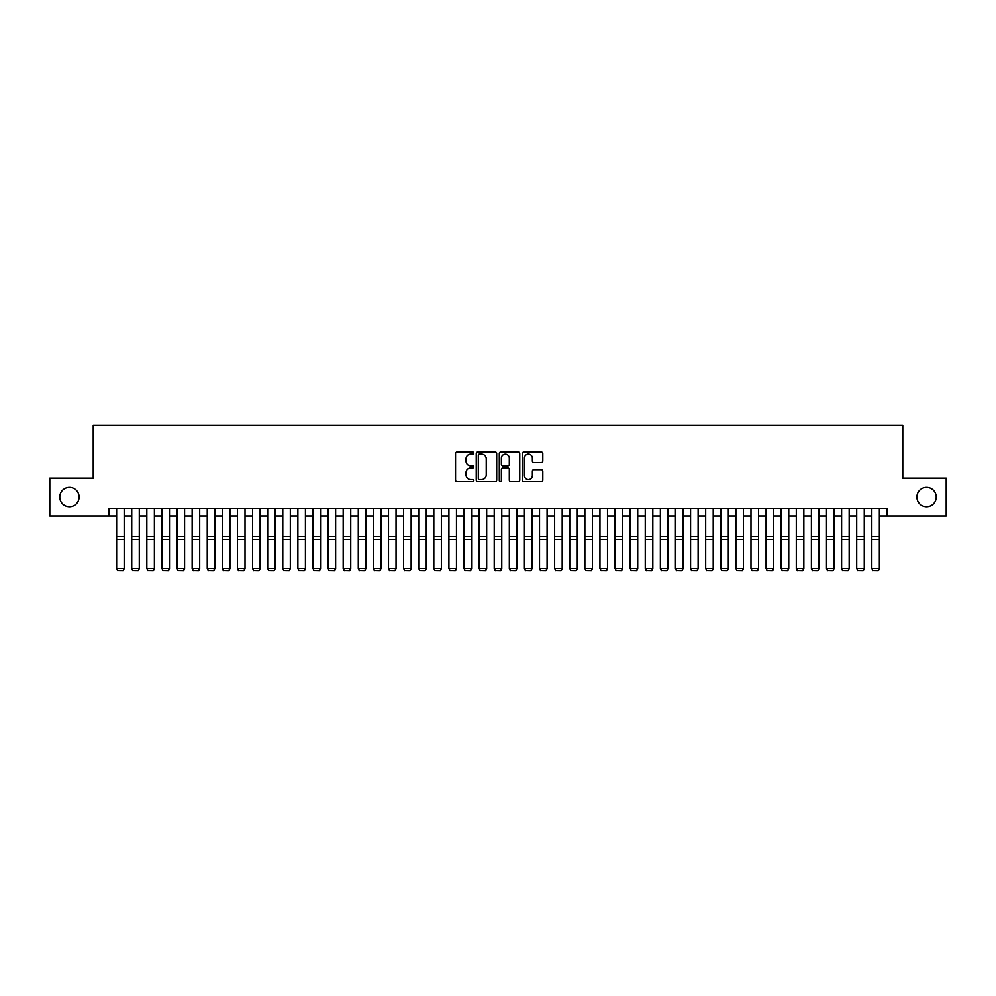 <?xml version="1.0" encoding="UTF-8"?>
<svg xmlns="http://www.w3.org/2000/svg" width="996" height="996" viewBox="0 0 996 996"><rect width="100%" height="100%" fill="white"/><g stroke="black" fill="none" stroke-linecap="round" stroke-linejoin="round"><path stroke-width="1.49" d="M473.835 453.068A1.033 1.033 0 0 0 472.801 452.022L457.04 452.022A1.482 1.482 0 0 0 455.558 453.504L455.558 480.197A1.482 1.482 0 0 0 457.04 481.678L472.801 481.678A1.033 1.033 0 0 0 473.835 480.645A1.033 1.033 0 0 0 472.801 479.599L470.759 479.599A4.743 4.743 0 0 1 466.016 474.855L466.016 472.639A4.743 4.743 0 0 1 470.759 467.883L472.801 467.883A1.033 1.033 0 0 0 473.835 466.85A1.033 1.033 0 0 0 472.801 465.817L470.759 465.817A4.743 4.743 0 0 1 466.016 461.073L466.016 458.845A4.743 4.743 0 0 1 470.759 454.101L472.801 454.101A1.033 1.033 0 0 0 473.835 453.068M916.905 497.054A9.661 9.661 0 0 0 926.566 506.727A9.661 9.661 0 0 0 936.228 497.054A9.661 9.661 0 0 0 926.566 487.393A9.661 9.661 0 0 0 916.905 497.054M59.772 497.054A9.661 9.661 0 0 0 69.434 506.727A9.661 9.661 0 0 0 79.095 497.054A9.661 9.661 0 0 0 69.434 487.393A9.661 9.661 0 0 0 59.772 497.054M541.326 462.48A1.482 1.482 0 0 0 542.808 460.999L542.808 453.504A1.482 1.482 0 0 0 541.326 452.022L523.834 452.022A1.482 1.482 0 0 0 522.352 453.504L522.352 480.197A1.482 1.482 0 0 0 523.834 481.678L541.326 481.678A1.482 1.482 0 0 0 542.808 480.197L542.808 471.145A1.482 1.482 0 0 0 541.326 469.664L533.844 469.664A1.482 1.482 0 0 0 532.362 471.145L532.362 475.64A3.972 3.972 0 0 1 528.39 479.599A3.972 3.972 0 0 1 524.431 475.64L524.431 458.073A3.972 3.972 0 0 1 528.39 454.101A3.972 3.972 0 0 1 532.362 458.073L532.362 460.999A1.482 1.482 0 0 0 533.844 462.48L541.326 462.48M109.087 515.94L49.8 515.94L49.8 478.18L93.226 478.18L93.226 425.317L902.774 425.317L902.774 478.18L946.2 478.18L946.2 515.94L886.913 515.94L886.913 508.383L109.087 508.383L109.087 515.94L116.632 515.94M496.705 453.504A1.482 1.482 0 0 0 495.224 452.022L477.731 452.022A1.482 1.482 0 0 0 476.25 453.504L476.25 480.197A1.482 1.482 0 0 0 477.731 481.678L495.224 481.678A1.482 1.482 0 0 0 496.705 480.197L496.705 453.504M500.776 452.022L518.269 452.022A1.482 1.482 0 0 1 519.75 453.504L519.75 480.197A1.482 1.482 0 0 1 518.269 481.678L510.786 481.678A1.482 1.482 0 0 1 509.305 480.197L509.305 469.377A1.482 1.482 0 0 0 507.823 467.883L502.856 467.883A1.482 1.482 0 0 0 501.374 469.377L501.374 480.645A1.033 1.033 0 0 1 500.341 481.678A1.033 1.033 0 0 1 499.295 480.645L499.295 453.504A1.482 1.482 0 0 1 500.776 452.022M124.189 515.94L131.733 515.94M139.291 515.94L146.835 515.94M154.392 515.94L161.95 515.94M169.494 515.94L177.051 515.94M184.596 515.94L192.153 515.94M199.698 515.94L207.255 515.94M214.812 515.94L222.357 515.94M229.914 515.94L237.459 515.94M245.016 515.94L252.561 515.94M260.118 515.94L267.675 515.94M275.22 515.94L282.777 515.94M290.322 515.94L297.879 515.94M305.423 515.94L312.981 515.94M320.538 515.94L328.082 515.94M335.64 515.94L343.184 515.94M350.741 515.94L358.286 515.94M365.843 515.94L373.4 515.94M380.945 515.94L388.502 515.94M396.047 515.94L403.604 515.94M411.149 515.94L418.706 515.94M426.263 515.94L433.808 515.94M441.365 515.94L448.91 515.94M456.467 515.94L464.012 515.94M471.569 515.94L479.126 515.94M486.671 515.94L494.228 515.94M501.772 515.94L509.33 515.94M516.874 515.94L524.431 515.94M531.989 515.94L539.533 515.94M547.09 515.94L554.635 515.94M562.192 515.94L569.737 515.94M577.294 515.94L584.851 515.94M592.396 515.94L599.953 515.94M607.498 515.94L615.055 515.94M622.6 515.94L630.157 515.94M637.714 515.94L645.259 515.94M652.816 515.94L660.36 515.94M667.918 515.94L675.462 515.94M683.019 515.94L690.577 515.94M698.121 515.94L705.678 515.94M713.223 515.94L720.78 515.94M728.325 515.94L735.882 515.94M743.439 515.94L750.984 515.94M758.541 515.94L766.086 515.94M773.643 515.94L781.188 515.94M788.745 515.94L796.302 515.94M803.847 515.94L811.404 515.94M818.949 515.94L826.506 515.94M834.05 515.94L841.608 515.94M849.165 515.94L856.709 515.94M864.267 515.94L871.811 515.94M879.368 515.94L886.913 515.94M479.362 454.101A1.033 1.033 0 0 0 478.317 455.135L478.317 478.566A1.033 1.033 0 0 0 479.362 479.599L481.504 479.599A4.743 4.743 0 0 0 486.247 474.855L486.247 458.845A4.743 4.743 0 0 0 481.504 454.101L479.362 454.101M509.305 458.148A3.972 3.972 0 0 0 505.333 454.176A3.972 3.972 0 0 0 501.374 458.148L501.374 464.335A1.482 1.482 0 0 0 502.856 465.817L507.823 465.817A1.482 1.482 0 0 0 509.305 464.335L509.305 458.148M124.189 508.383L124.189 568.803L123.056 570.683L117.765 570.571L123.056 570.683M117.765 570.683L116.632 568.529L124.189 568.529L123.056 570.571M116.632 508.383L116.632 568.529L117.765 570.571M139.291 508.383L139.291 568.803L138.158 570.683L132.866 570.571L138.158 570.683M132.866 570.683L131.733 568.529L139.291 568.529L138.158 570.571M131.733 508.383L131.733 568.529L132.866 570.571M154.392 508.383L154.392 568.803L153.26 570.683L147.968 570.571L153.26 570.683M147.968 570.683L146.835 568.529L154.392 568.529L153.26 570.571M146.835 508.383L146.835 568.529L147.968 570.571M169.494 508.383L169.494 568.803L168.361 570.683L163.083 570.571L168.361 570.683M163.083 570.683L161.95 568.529L169.494 568.529L168.361 570.571M161.95 508.383L161.95 568.529L163.083 570.571M184.596 508.383L184.596 568.803L183.463 570.683L178.184 570.571L183.463 570.683M178.184 570.683L177.051 568.529L184.596 568.529L183.463 570.571M177.051 508.383L177.051 568.529L178.184 570.571M199.698 508.383L199.698 568.803L198.565 570.683L193.286 570.571L198.565 570.683M193.286 570.683L192.153 568.529L199.698 568.529L198.565 570.571M192.153 508.383L192.153 568.529L193.286 570.571M214.812 508.383L214.812 568.803L213.679 570.683L208.388 570.571L213.679 570.683M208.388 570.683L207.255 568.529L214.812 568.529L213.679 570.571M207.255 508.383L207.255 568.529L208.388 570.571M229.914 508.383L229.914 568.803L228.781 570.683L223.49 570.571L228.781 570.683M223.49 570.683L222.357 568.529L229.914 568.529L228.781 570.571M222.357 508.383L222.357 568.529L223.49 570.571M245.016 508.383L245.016 568.803L243.883 570.683L238.592 570.571L243.883 570.683M238.592 570.683L237.459 568.529L245.016 568.529L243.883 570.571M237.459 508.383L237.459 568.529L238.592 570.571M260.118 508.383L260.118 568.803L258.985 570.683L253.694 570.571L258.985 570.683M253.694 570.683L252.561 568.529L260.118 568.529L258.985 570.571M252.561 508.383L252.561 568.529L253.694 570.571M275.22 508.383L275.22 568.803L274.087 570.683L268.808 570.571L274.087 570.683M268.808 570.683L267.675 568.529L275.22 568.529L274.087 570.571M267.675 508.383L267.675 568.529L268.808 570.571M290.322 508.383L290.322 568.803L289.189 570.683L283.91 570.571L289.189 570.683M283.91 570.683L282.777 568.529L290.322 568.529L289.189 570.571M282.777 508.383L282.777 568.529L283.91 570.571M305.423 508.383L305.423 568.803L304.29 570.683L299.012 570.571L304.29 570.683M299.012 570.683L297.879 568.529L305.423 568.529L304.29 570.571M297.879 508.383L297.879 568.529L299.012 570.571M320.538 508.383L320.538 568.803L319.405 570.683L314.114 570.571L319.405 570.683M314.114 570.683L312.981 568.529L320.538 568.529L319.405 570.571M312.981 508.383L312.981 568.529L314.114 570.571M335.64 508.383L335.64 568.803L334.507 570.683L329.215 570.571L334.507 570.683M329.215 570.683L328.082 568.529L335.64 568.529L334.507 570.571M328.082 508.383L328.082 568.529L329.215 570.571M350.741 508.383L350.741 568.803L349.608 570.683L344.317 570.571L349.608 570.683M344.317 570.683L343.184 568.529L350.741 568.529L349.608 570.571M343.184 508.383L343.184 568.529L344.317 570.571M365.843 508.383L365.843 568.803L364.71 570.683L359.419 570.571L364.71 570.683M359.419 570.683L358.286 568.529L365.843 568.529L364.71 570.571M358.286 508.383L358.286 568.529L359.419 570.571M380.945 508.383L380.945 568.803L379.812 570.683L374.533 570.571L379.812 570.683M374.533 570.683L373.4 568.529L380.945 568.529L379.812 570.571M373.4 508.383L373.4 568.529L374.533 570.571M396.047 508.383L396.047 568.803L394.914 570.683L389.635 570.571L394.914 570.683M389.635 570.683L388.502 568.529L396.047 568.529L394.914 570.571M388.502 508.383L388.502 568.529L389.635 570.571M411.149 508.383L411.149 568.803L410.016 570.683L404.737 570.571L410.016 570.683M404.737 570.683L403.604 568.529L411.149 568.529L410.016 570.571M403.604 508.383L403.604 568.529L404.737 570.571M426.263 508.383L426.263 568.803L425.13 570.683L419.839 570.571L425.13 570.683M419.839 570.683L418.706 568.529L426.263 568.529L425.13 570.571M418.706 508.383L418.706 568.529L419.839 570.571M441.365 508.383L441.365 568.803L440.232 570.683L434.941 570.571L440.232 570.683M434.941 570.683L433.808 568.529L441.365 568.529L440.232 570.571M433.808 508.383L433.808 568.529L434.941 570.571M456.467 508.383L456.467 568.803L455.334 570.683L450.043 570.571L455.334 570.683M450.043 570.683L448.91 568.529L456.467 568.529L455.334 570.571M448.91 508.383L448.91 568.529L450.043 570.571M471.569 508.383L471.569 568.803L470.436 570.683L465.144 570.571L470.436 570.683M465.144 570.683L464.012 568.529L471.569 568.529L470.436 570.571M464.012 508.383L464.012 568.529L465.144 570.571M486.671 508.383L486.671 568.803L485.538 570.683L480.259 570.571L485.538 570.683M480.259 570.683L479.126 568.529L486.671 568.529L485.538 570.571M479.126 508.383L479.126 568.529L480.259 570.571M501.772 508.383L501.772 568.803L500.639 570.683L495.361 570.571L500.639 570.683M495.361 570.683L494.228 568.529L501.772 568.529L500.639 570.571M494.228 508.383L494.228 568.529L495.361 570.571M516.874 508.383L516.874 568.803L515.741 570.683L510.462 570.571L515.741 570.683M510.462 570.683L509.33 568.529L516.874 568.529L515.741 570.571M509.33 508.383L509.33 568.529L510.462 570.571M531.989 508.383L531.989 568.803L530.856 570.683L525.564 570.571L530.856 570.683M525.564 570.683L524.431 568.529L531.989 568.529L530.856 570.571M524.431 508.383L524.431 568.529L525.564 570.571M547.09 508.383L547.09 568.803L545.957 570.683L540.666 570.571L545.957 570.683M540.666 570.683L539.533 568.529L547.09 568.529L545.957 570.571M539.533 508.383L539.533 568.529L540.666 570.571M562.192 508.383L562.192 568.803L561.059 570.683L555.768 570.571L561.059 570.683M555.768 570.683L554.635 568.529L562.192 568.529L561.059 570.571M554.635 508.383L554.635 568.529L555.768 570.571M577.294 508.383L577.294 568.803L576.161 570.683L570.87 570.571L576.161 570.683M570.87 570.683L569.737 568.529L577.294 568.529L576.161 570.571M569.737 508.383L569.737 568.529L570.87 570.571M592.396 508.383L592.396 568.803L591.263 570.683L585.984 570.571L591.263 570.683M585.984 570.683L584.851 568.529L592.396 568.529L591.263 570.571M584.851 508.383L584.851 568.529L585.984 570.571M607.498 508.383L607.498 568.803L606.365 570.683L601.086 570.571L606.365 570.683M601.086 570.683L599.953 568.529L607.498 568.529L606.365 570.571M599.953 508.383L599.953 568.529L601.086 570.571M622.6 508.383L622.6 568.803L621.467 570.683L616.188 570.571L621.467 570.683M616.188 570.683L615.055 568.529L622.6 568.529L621.467 570.571M615.055 508.383L615.055 568.529L616.188 570.571M637.714 508.383L637.714 568.803L636.581 570.683L631.29 570.571L636.581 570.683M631.29 570.683L630.157 568.529L637.714 568.529L636.581 570.571M630.157 508.383L630.157 568.529L631.29 570.571M652.816 508.383L652.816 568.803L651.683 570.683L646.392 570.571L651.683 570.683M646.392 570.683L645.259 568.529L652.816 568.529L651.683 570.571M645.259 508.383L645.259 568.529L646.392 570.571M667.918 508.383L667.918 568.803L666.785 570.683L661.493 570.571L666.785 570.683M661.493 570.683L660.36 568.529L667.918 568.529L666.785 570.571M660.36 508.383L660.36 568.529L661.493 570.571M683.019 508.383L683.019 568.803L681.887 570.683L676.595 570.571L681.887 570.683M676.595 570.683L675.462 568.529L683.019 568.529L681.887 570.571M675.462 508.383L675.462 568.529L676.595 570.571M698.121 508.383L698.121 568.803L696.988 570.683L691.71 570.571L696.988 570.683M691.71 570.683L690.577 568.529L698.121 568.529L696.988 570.571M690.577 508.383L690.577 568.529L691.71 570.571M713.223 508.383L713.223 568.803L712.09 570.683L706.811 570.571L712.09 570.683M706.811 570.683L705.678 568.529L713.223 568.529L712.09 570.571M705.678 508.383L705.678 568.529L706.811 570.571M728.325 508.383L728.325 568.803L727.192 570.683L721.913 570.571L727.192 570.683M721.913 570.683L720.78 568.529L728.325 568.529L727.192 570.571M720.78 508.383L720.78 568.529L721.913 570.571M743.439 508.383L743.439 568.803L742.306 570.683L737.015 570.571L742.306 570.683M737.015 570.683L735.882 568.529L743.439 568.529L742.306 570.571M735.882 508.383L735.882 568.529L737.015 570.571M758.541 508.383L758.541 568.803L757.408 570.683L752.117 570.571L757.408 570.683M752.117 570.683L750.984 568.529L758.541 568.529L757.408 570.571M750.984 508.383L750.984 568.529L752.117 570.571M773.643 508.383L773.643 568.803L772.51 570.683L767.219 570.571L772.51 570.683M767.219 570.683L766.086 568.529L773.643 568.529L772.51 570.571M766.086 508.383L766.086 568.529L767.219 570.571M788.745 508.383L788.745 568.803L787.612 570.683L782.321 570.571L787.612 570.683M782.321 570.683L781.188 568.529L788.745 568.529L787.612 570.571M781.188 508.383L781.188 568.529L782.321 570.571M803.847 508.383L803.847 568.803L802.714 570.683L797.435 570.571L802.714 570.683M797.435 570.683L796.302 568.529L803.847 568.529L802.714 570.571M796.302 508.383L796.302 568.529L797.435 570.571M818.949 508.383L818.949 568.803L817.816 570.683L812.537 570.571L817.816 570.683M812.537 570.683L811.404 568.529L818.949 568.529L817.816 570.571M811.404 508.383L811.404 568.529L812.537 570.571M834.05 508.383L834.05 568.803L832.917 570.683L827.639 570.571L832.917 570.683M827.639 570.683L826.506 568.529L834.05 568.529L832.917 570.571M826.506 508.383L826.506 568.529L827.639 570.571M849.165 508.383L849.165 568.803L848.032 570.683L842.74 570.571L848.032 570.683M842.74 570.683L841.608 568.529L849.165 568.529L848.032 570.571M841.608 508.383L841.608 568.529L842.74 570.571M864.267 508.383L864.267 568.803L863.134 570.683L857.842 570.571L863.134 570.683M857.842 570.683L856.709 568.529L864.267 568.529L863.134 570.571M856.709 508.383L856.709 568.529L857.842 570.571M879.368 508.383L879.368 568.803L878.235 570.683L872.944 570.571L878.235 570.683M872.944 570.683L871.811 568.529L879.368 568.529L878.235 570.571M871.811 508.383L871.811 568.529L872.944 570.571M124.189 536.583L116.632 536.583M124.189 539.446L116.632 539.446M139.291 536.583L131.733 536.583M139.291 539.446L131.733 539.446M154.392 536.583L146.835 536.583M154.392 539.446L146.835 539.446M169.494 536.583L161.95 536.583M169.494 539.446L161.95 539.446M184.596 536.583L177.051 536.583M184.596 539.446L177.051 539.446M199.698 536.583L192.153 536.583M199.698 539.446L192.153 539.446M214.812 536.583L207.255 536.583M214.812 539.446L207.255 539.446M229.914 536.583L222.357 536.583M229.914 539.446L222.357 539.446M245.016 536.583L237.459 536.583M245.016 539.446L237.459 539.446M260.118 536.583L252.561 536.583M260.118 539.446L252.561 539.446M275.22 536.583L267.675 536.583M275.22 539.446L267.675 539.446M290.322 536.583L282.777 536.583M290.322 539.446L282.777 539.446M305.423 536.583L297.879 536.583M305.423 539.446L297.879 539.446M320.538 536.583L312.981 536.583M320.538 539.446L312.981 539.446M335.64 536.583L328.082 536.583M335.64 539.446L328.082 539.446M350.741 536.583L343.184 536.583M350.741 539.446L343.184 539.446M365.843 536.583L358.286 536.583M365.843 539.446L358.286 539.446M380.945 536.583L373.4 536.583M380.945 539.446L373.4 539.446M396.047 536.583L388.502 536.583M396.047 539.446L388.502 539.446M411.149 536.583L403.604 536.583M411.149 539.446L403.604 539.446M426.263 536.583L418.706 536.583M426.263 539.446L418.706 539.446M441.365 536.583L433.808 536.583M441.365 539.446L433.808 539.446M456.467 536.583L448.91 536.583M456.467 539.446L448.91 539.446M471.569 536.583L464.012 536.583M471.569 539.446L464.012 539.446M486.671 536.583L479.126 536.583M486.671 539.446L479.126 539.446M501.772 536.583L494.228 536.583M501.772 539.446L494.228 539.446M516.874 536.583L509.33 536.583M516.874 539.446L509.33 539.446M531.989 536.583L524.431 536.583M531.989 539.446L524.431 539.446M547.09 536.583L539.533 536.583M547.09 539.446L539.533 539.446M562.192 536.583L554.635 536.583M562.192 539.446L554.635 539.446M577.294 536.583L569.737 536.583M577.294 539.446L569.737 539.446M592.396 536.583L584.851 536.583M592.396 539.446L584.851 539.446M607.498 536.583L599.953 536.583M607.498 539.446L599.953 539.446M622.6 536.583L615.055 536.583M622.6 539.446L615.055 539.446M637.714 536.583L630.157 536.583M637.714 539.446L630.157 539.446M652.816 536.583L645.259 536.583M652.816 539.446L645.259 539.446M667.918 536.583L660.36 536.583M667.918 539.446L660.36 539.446M683.019 536.583L675.462 536.583M683.019 539.446L675.462 539.446M698.121 536.583L690.577 536.583M698.121 539.446L690.577 539.446M713.223 536.583L705.678 536.583M713.223 539.446L705.678 539.446M728.325 536.583L720.78 536.583M728.325 539.446L720.78 539.446M743.439 536.583L735.882 536.583M743.439 539.446L735.882 539.446M758.541 536.583L750.984 536.583M758.541 539.446L750.984 539.446M773.643 536.583L766.086 536.583M773.643 539.446L766.086 539.446M788.745 536.583L781.188 536.583M788.745 539.446L781.188 539.446M803.847 536.583L796.302 536.583M803.847 539.446L796.302 539.446M818.949 536.583L811.404 536.583M818.949 539.446L811.404 539.446M834.05 536.583L826.506 536.583M834.05 539.446L826.506 539.446M849.165 536.583L841.608 536.583M849.165 539.446L841.608 539.446M864.267 536.583L856.709 536.583M864.267 539.446L856.709 539.446M879.368 536.583L871.811 536.583M879.368 539.446L871.811 539.446"/></g></svg>
